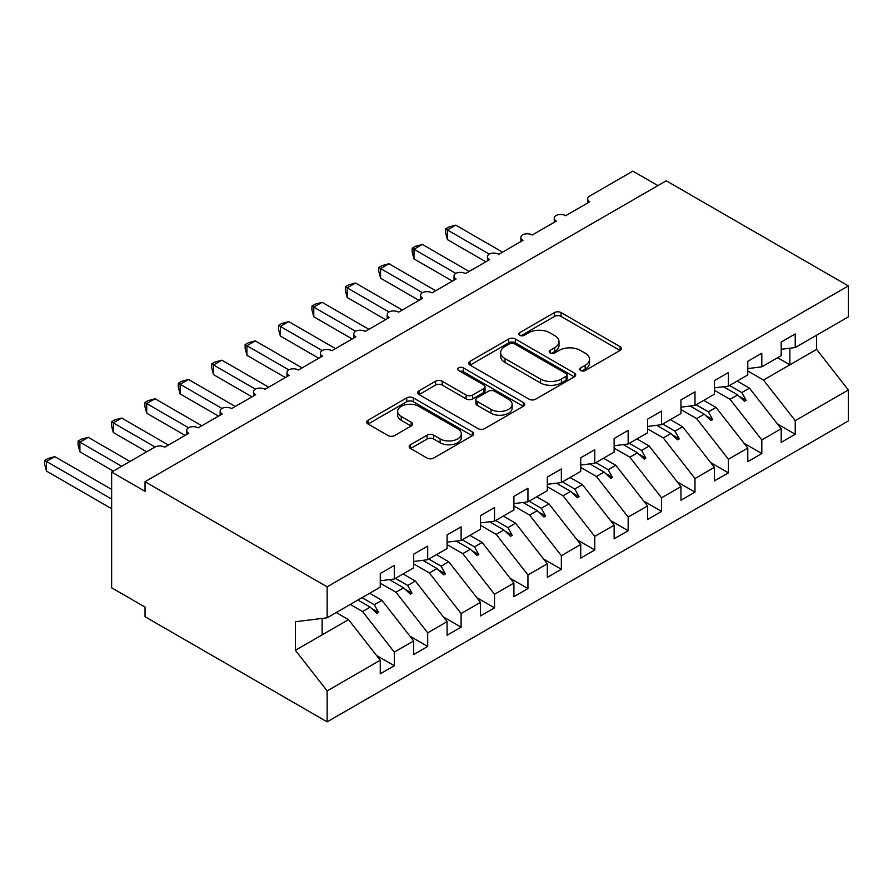<?xml version="1.0" encoding="UTF-8"?>
<svg xmlns="http://www.w3.org/2000/svg" width="893" height="893" viewBox="0 0 893 893"><rect width="100%" height="100%" fill="white"/><g stroke="black" fill="none" stroke-linecap="round" stroke-linejoin="round"><path stroke-width="1.34" d="M580.651 370.55A3.248 1.875 0 0 0 585.25 370.55L620.088 350.436A4.632 2.679 0 0 0 621.45 348.538A4.632 2.679 0 0 0 620.088 346.651L561.061 312.572A4.632 2.679 0 0 0 554.497 312.572L519.659 332.687A3.248 1.875 0 0 0 518.71 334.015A3.248 1.875 0 0 0 519.659 335.333A3.248 1.875 0 0 0 524.247 335.333L528.756 332.732A14.846 8.573 0 0 1 549.742 332.732L554.665 335.578A14.846 8.573 0 0 1 559.007 341.628A14.846 8.573 0 0 1 554.665 347.69L550.155 350.29A3.248 1.875 0 0 0 549.206 351.619A3.248 1.875 0 0 0 550.155 352.947A3.248 1.875 0 0 0 554.743 352.947L559.252 350.346A14.846 8.573 0 0 1 580.249 350.346L585.161 353.181A14.846 8.573 0 0 1 589.514 359.243A14.846 8.573 0 0 1 585.161 365.304L580.651 367.905A3.248 1.875 0 0 0 579.702 369.233A3.248 1.875 0 0 0 580.651 370.55L580.651 367.905M410.534 444.725A4.632 2.679 0 0 0 409.173 446.623A4.632 2.679 0 0 0 410.534 448.509L427.088 458.076A4.632 2.679 0 0 0 433.652 458.076L472.352 435.739A4.632 2.679 0 0 0 473.703 433.842A4.632 2.679 0 0 0 472.352 431.944L413.314 397.865A4.632 2.679 0 0 0 406.761 397.865L368.061 420.212A4.632 2.679 0 0 0 366.699 422.099A4.632 2.679 0 0 0 368.061 423.996L388.064 435.55A4.632 2.679 0 0 0 394.628 435.55L411.182 425.983A4.632 2.679 0 0 0 412.544 424.086A4.632 2.679 0 0 0 411.182 422.199L401.27 416.473A12.402 7.166 0 0 1 397.631 411.405A12.402 7.166 0 0 1 405.288 404.786A12.402 7.166 0 0 1 418.806 406.337L457.674 428.774A12.402 7.166 0 0 1 461.301 433.842A12.402 7.166 0 0 1 453.644 440.461A12.402 7.166 0 0 1 440.126 438.909L433.652 435.17A4.632 2.679 0 0 0 427.088 435.17L410.534 444.725L410.534 448.509M781.196 349.297L795.228 347.544L848.35 316.87L848.35 285.916L666.256 180.788L145.046 481.707L145.046 491.351L111.636 472.062L154.735 447.17A7.088 4.097 180 0 1 164.758 447.17L188.814 433.284A7.088 4.097 0 0 1 186.737 430.393A7.088 4.097 0 0 1 188.49 427.702A7.088 4.097 180 0 1 198.168 427.881L222.223 413.995A7.088 4.097 0 0 1 220.147 411.104A7.088 4.097 0 0 1 221.899 408.414A7.088 4.097 180 0 1 231.577 408.592L255.644 394.706A7.088 4.097 0 0 1 253.567 391.815A7.088 4.097 0 0 1 255.32 389.114A7.088 4.097 180 0 1 264.998 389.303L289.053 375.417A7.088 4.097 0 0 1 286.977 372.526A7.088 4.097 0 0 1 288.729 369.825A7.088 4.097 180 0 1 298.407 370.015L322.462 356.128A7.088 4.097 0 0 1 320.386 353.237A7.088 4.097 0 0 1 322.139 350.536A7.088 4.097 180 0 1 331.816 350.726L355.872 336.84A7.088 4.097 0 0 1 353.795 333.949A7.088 4.097 0 0 1 355.548 331.247A7.088 4.097 180 0 1 365.226 331.437L389.281 317.551A7.088 4.097 0 0 1 387.205 314.66A7.088 4.097 0 0 1 388.957 311.958A7.088 4.097 180 0 1 398.635 312.148L422.69 298.262A7.088 4.097 0 0 1 420.614 295.36A7.088 4.097 0 0 1 422.367 292.67A7.088 4.097 180 0 1 432.045 292.859L456.1 278.973A7.088 4.097 0 0 1 454.024 276.071A7.088 4.097 0 0 1 455.787 273.381A7.088 4.097 180 0 1 465.465 273.571L489.52 259.673A7.088 4.097 0 0 1 487.444 256.782A7.088 4.097 0 0 1 489.197 254.092A7.088 4.097 180 0 1 498.874 254.282L522.93 240.384A7.088 4.097 0 0 1 520.853 237.493A7.088 4.097 0 0 1 522.606 234.803A7.088 4.097 180 0 1 532.284 234.993L556.339 221.096A7.088 4.097 0 0 1 554.263 218.205A7.088 4.097 0 0 1 556.015 215.514A7.088 4.097 180 0 1 565.693 215.693L589.748 201.807A7.088 4.097 0 0 1 587.672 198.916A7.088 4.097 0 0 1 589.748 196.025L632.847 171.143L657.907 185.61M848.35 285.916L327.139 586.835L145.046 481.707M529.08 399.193A4.632 2.679 0 0 0 535.644 399.193L574.344 376.846A4.632 2.679 0 0 0 575.695 374.96A4.632 2.679 0 0 0 574.344 373.062L515.306 338.983A4.632 2.679 0 0 0 508.753 338.983L470.053 361.319A4.632 2.679 0 0 0 468.691 363.217A4.632 2.679 0 0 0 470.053 365.114L529.08 399.193M460.04 371.254A3.248 1.875 0 0 1 463.333 371.711L463.333 367.86L523.343 402.509A4.632 2.679 0 0 1 524.704 404.395A4.632 2.679 0 0 1 523.343 406.293L484.642 428.629A4.632 2.679 0 0 1 478.09 428.629L419.051 394.55L419.051 390.766A4.632 2.679 0 0 0 417.701 392.663A4.632 2.679 0 0 0 419.051 394.55M419.051 390.766L435.617 381.199A4.632 2.679 0 0 1 442.18 381.199L466.113 395.03A4.632 2.679 0 0 0 472.676 395.03L483.66 388.678A4.632 2.679 0 0 0 485.022 386.792A4.632 2.679 0 0 0 483.66 384.894L458.734 370.506A3.248 1.875 0 0 1 457.785 369.177A3.248 1.875 0 0 1 459.795 367.447A3.248 1.875 0 0 1 463.333 367.86M327.139 586.835L327.139 617.789L380.262 587.125L380.262 573.518L394.293 565.425L394.293 579.021L380.262 580.763M376.556 655.484L394.293 665.731L394.293 652.124L413.671 640.94L381.936 600.33L369.657 593.242M350.279 604.438L362.558 611.526L394.293 652.124M394.293 579.021L413.671 567.836L413.671 554.229L427.702 546.125L427.702 559.732L413.671 561.474M409.965 636.196L427.702 646.443L427.702 632.836L447.08 621.651L415.345 581.042L403.067 573.953M380.262 583.162L395.967 592.238L427.702 632.836M427.702 559.732L447.08 548.536L447.08 534.94L461.112 526.837L461.112 540.444L447.08 542.185M443.374 616.907L461.112 627.154L461.112 613.547L480.49 602.362L448.755 561.753L436.476 554.665M413.671 563.874L429.377 572.949L461.112 613.547M461.112 540.444L480.49 529.248L480.49 515.652L494.532 507.548L494.532 521.155L480.49 522.896M476.784 597.618L494.532 607.854L494.532 594.258L513.91 583.073L482.164 542.464L469.885 535.376M447.08 544.585L462.786 553.649L494.532 594.258M494.532 521.155L513.91 509.959L513.91 496.363L527.942 488.259L527.942 501.866L513.91 503.607M510.193 578.329L527.942 588.565L527.942 574.969L547.32 563.784L515.574 523.175L503.295 516.087M480.49 525.296L496.195 534.36L527.942 574.969M527.942 501.866L547.32 490.67L547.32 477.074L561.351 468.97L561.351 482.566L547.32 484.319M543.603 559.04L561.351 569.276L561.351 555.68L580.729 544.496L548.983 503.886L536.704 496.798M513.91 506.007L529.605 515.071L561.351 555.68M561.351 482.566L580.729 471.381L580.729 457.785L594.76 449.681L594.76 463.277L580.729 465.03M577.023 539.752L594.76 549.988L594.76 536.392L614.138 525.207L582.403 484.598L570.125 477.509M547.32 486.718L563.025 495.782L594.76 536.392M594.76 463.277L614.138 452.092L614.138 438.496L628.17 430.393L628.17 443.988L614.138 445.741M610.432 520.452L628.17 530.699L628.17 517.103L647.548 505.918L615.813 465.309L603.534 458.221M580.729 467.43L596.435 476.494L628.17 517.103M628.17 443.988L647.548 432.804L647.548 419.208L661.579 411.104L661.579 424.7L647.548 426.452M643.842 501.163L661.579 511.41L661.579 497.814L680.957 486.618L649.222 446.02L636.943 438.932M614.138 448.141L629.844 457.205L661.579 497.814M661.579 424.7L680.957 413.515L680.957 399.919L694.988 391.815L694.988 405.411L680.957 407.163M677.251 481.874L694.988 492.121L694.988 478.525L714.367 467.329L682.632 426.731L670.353 419.643M647.548 428.852L663.253 437.916L694.988 478.525M694.988 405.411L714.367 394.226L714.367 380.63L728.409 372.526L728.409 386.122L714.367 387.875M710.661 462.585L728.409 472.832L728.409 459.236L747.787 448.04L716.041 407.442L703.762 400.354M680.957 409.563L696.663 418.627L728.409 459.236M728.409 386.122L747.787 374.937L747.787 361.33L761.818 353.237L761.818 366.833L747.787 368.586M744.07 443.296L761.818 453.544L761.818 439.936L781.196 428.752L781.196 442.359L795.228 434.255L795.228 420.648L848.35 389.984L848.35 420.938L327.139 721.857L145.046 616.728L145.046 607.084L111.636 587.795L111.636 472.062M714.367 390.274L730.072 399.338L761.818 439.936M795.228 347.544L795.228 333.949L781.196 342.041L781.196 355.648L761.818 366.833M777.479 424.008L795.228 434.255M747.787 370.986L763.482 380.05L795.228 420.648M327.139 617.789L295.393 621.751L295.393 650.294L348.527 619.63L336.237 612.531M348.527 619.63L380.262 660.228L380.262 673.824L394.293 665.731M427.702 646.443L413.671 654.536L413.671 640.94M461.112 627.154L447.08 635.247L447.08 621.651M494.532 607.854L480.49 615.958L480.49 602.362M527.942 588.565L513.91 596.669L513.91 583.073M561.351 569.276L547.32 577.38L547.32 563.784M594.76 549.988L580.729 558.092L580.729 544.496M628.17 530.699L614.138 538.803L614.138 525.207M661.579 511.41L647.548 519.514L647.548 505.918M694.988 492.121L680.957 500.225L680.957 486.618M728.409 472.832L714.367 480.936L714.367 467.329M761.818 453.544L747.787 461.648L747.787 448.04M295.393 650.294L327.139 690.903L380.262 660.228M327.139 690.903L327.139 721.857M362.558 611.526L370.193 607.117L376.902 613.446L378.576 612.475L374.29 604.74L381.936 600.33M362.011 597.651L374.29 604.74M357.914 600.029L370.193 607.117M395.967 592.238L403.603 587.828L410.311 594.158L411.986 593.186L407.71 585.451L415.345 581.042M395.432 578.363L407.71 585.451M389.404 579.624L403.603 587.828M429.377 572.949L437.012 568.54L443.721 574.869L445.395 573.898L441.12 566.162L448.755 561.753M428.841 559.074L441.12 566.162M422.813 560.335L437.012 568.54M462.786 553.649L470.421 549.24L477.141 555.569L478.804 554.609L474.529 546.873L482.164 542.464M462.25 539.785L474.529 546.873M456.234 541.046L470.421 549.24M496.195 534.36L503.831 529.951L510.55 536.28L512.214 535.32L507.938 527.584L515.574 523.175M495.66 520.496L507.938 527.584M489.643 521.758L503.831 529.951M529.605 515.071L537.251 510.662L543.96 516.991L545.634 516.031L541.348 508.296L548.983 503.886M529.069 501.207L541.348 508.296M523.052 502.469L537.251 510.662M563.025 495.782L570.66 491.373L577.369 497.702L579.044 496.742L574.757 489.007L582.403 484.598M562.478 481.919L574.757 489.007M556.462 483.18L570.66 491.373M596.435 476.494L604.07 472.084L610.779 478.414L612.453 477.454L608.166 469.718L615.813 465.309M595.888 462.63L608.166 469.718M589.871 463.891L604.07 472.084M629.844 457.205L637.479 452.796L644.188 459.125L645.862 458.165L641.587 450.429L649.222 446.02M629.308 443.341L641.587 450.429M623.281 444.602L637.479 452.796M663.253 437.916L670.889 433.507L677.608 439.836L679.272 438.876L674.996 431.14L682.632 426.731M662.718 424.052L674.996 431.14M656.701 425.314L670.889 433.507M696.663 418.627L704.298 414.218L711.018 420.547L712.681 419.576L708.406 411.852L716.041 407.442M696.127 404.763L708.406 411.852M690.11 406.025L704.298 414.218M730.072 399.338L737.707 394.929L744.427 401.258L746.09 400.287L741.815 392.563L749.45 388.154L781.196 428.752M729.536 385.475L741.815 392.563M749.45 388.154L737.171 381.054M723.52 386.736L737.707 394.929M763.482 380.05L816.615 349.375L848.35 389.984M777.602 357.725L789.881 364.813L789.881 348.214M816.615 335.199L816.615 349.375M322.127 634.867L322.127 618.414M739.147 396.28L746.09 400.287M705.738 415.569L712.681 419.576M672.329 434.858L679.272 438.876M638.919 454.146L645.862 458.165M605.51 473.435L612.453 477.454M572.089 492.724L579.044 496.742M538.68 512.024L545.634 516.031M505.271 531.313L512.214 535.32M471.861 550.601L478.804 554.609M438.452 569.89L445.395 573.898M405.042 589.179L411.986 593.186M371.622 608.468L378.576 612.475M581.957 371.008L585.161 369.155A14.846 8.573 0 0 0 589.514 363.094L589.514 359.243M559.007 341.628L559.007 345.491A14.846 8.573 0 0 1 554.665 351.552L551.45 353.405M620.032 350.469L561.061 316.423A4.632 2.679 0 0 0 554.497 316.423L520.954 335.79M574.277 376.879L515.306 342.834A4.632 2.679 0 0 0 508.753 342.834L470.12 365.148M566.14 376.277A3.248 1.875 0 0 0 567.088 374.96A3.248 1.875 0 0 0 566.14 373.631L514.323 343.716A3.248 1.875 0 0 0 509.736 343.716L504.98 346.462A14.846 8.573 0 0 0 500.638 352.523A14.846 8.573 0 0 0 504.98 358.573L540.399 379.023A14.846 8.573 0 0 0 561.384 379.023L566.14 376.277L566.14 380.139A3.248 1.875 0 0 0 567.088 378.811L567.088 374.96M500.638 352.523L500.638 356.374A14.846 8.573 0 0 0 504.98 362.435L504.98 358.573M566.14 380.139L561.384 382.885A14.846 8.573 0 0 1 540.399 382.885L504.98 362.435M419.118 394.583L435.617 385.062L435.617 381.199M485.022 386.792L485.022 390.643A4.632 2.679 0 0 1 483.66 392.54L472.676 398.881A4.632 2.679 0 0 1 466.113 398.881L442.18 385.062A4.632 2.679 0 0 0 435.617 385.062M463.333 371.711L523.287 406.326M490.96 409.374A12.402 7.166 0 0 0 504.478 410.925A12.402 7.166 0 0 0 512.135 404.306A12.402 7.166 0 0 0 508.508 399.238L494.811 391.335A4.632 2.679 0 0 0 488.259 391.335L477.264 397.675A4.632 2.679 0 0 0 475.913 399.573A4.632 2.679 0 0 0 477.264 401.459L490.96 409.374L490.96 413.225A12.402 7.166 0 0 0 504.478 414.776A12.402 7.166 0 0 0 512.135 408.157L512.135 404.306M475.913 399.573L475.913 403.424A4.632 2.679 0 0 0 477.264 405.322L477.264 401.459M490.96 413.225L477.264 405.322M461.301 433.842L461.301 437.704A12.402 7.166 0 0 1 453.644 444.312A12.402 7.166 0 0 1 440.126 442.761L433.652 439.021A4.632 2.679 0 0 0 427.088 439.021L410.59 448.554M397.631 411.405L397.631 415.267A12.402 7.166 0 0 0 401.27 420.324L401.27 416.473M411.126 426.017L401.27 420.324M472.285 435.773L413.314 401.727A4.632 2.679 0 0 0 406.761 401.727L368.117 424.03M445.585 228.909L447.415 229.97L447.415 239.614L445.585 232.772L445.585 228.909L448.922 226.989L455.776 225.148L447.415 229.97L489.197 254.092M447.415 239.614L485.837 261.805M455.776 225.148L502.547 252.161M412.175 248.198L414.006 249.259L414.006 258.903L412.175 252.06L412.175 248.198L415.513 246.278L422.356 244.436L414.006 249.259L455.776 273.381M414.006 258.903L452.427 281.094M422.356 244.436L469.138 271.45M378.755 267.498L380.597 268.559L380.597 278.203L378.755 271.349L378.755 267.498L382.092 265.567L388.946 263.725L380.597 268.559L422.367 292.67M380.597 278.203L419.018 300.383M388.946 263.725L435.728 290.738M345.345 286.787L347.187 287.847L347.187 297.492L345.345 290.638L345.345 286.787L348.683 284.856L355.537 283.025L347.187 287.847L388.957 311.958M347.187 297.492L385.609 319.672M355.537 283.025L402.308 310.027M311.936 306.076L313.778 307.136L313.778 316.781L311.936 309.927L311.936 306.076L315.274 304.145L322.127 302.314L313.778 307.136L355.548 331.247M313.778 316.781L352.199 338.96M322.127 302.314L368.898 329.316M278.527 325.365L280.357 326.425L280.357 336.069L278.527 329.216L278.527 325.365L281.864 323.433L288.718 321.603L280.357 326.425L322.139 350.536M280.357 336.069L318.779 358.249M288.718 321.603L335.489 348.605M245.117 344.653L246.948 345.714L246.948 355.358L245.117 348.504L245.117 344.653L248.455 342.722L255.309 340.892L246.948 345.714L288.729 369.825M246.948 355.358L285.369 377.538M255.309 340.892L302.08 367.894M211.708 363.942L213.539 365.003L213.539 374.647L211.708 367.793L211.708 363.942L215.046 362.011L221.888 360.18L213.539 365.003L255.32 389.125M213.539 374.647L251.96 396.827M221.888 360.18L268.67 387.182M178.299 383.231L180.129 384.291L180.129 393.936L178.299 387.082L178.299 383.231L181.636 381.3L188.479 379.469L180.129 384.291L221.899 408.414M180.129 393.936L218.551 416.116M188.479 379.469L235.261 406.471M144.878 402.52L146.72 403.58L146.72 413.225L144.878 406.371L144.878 402.52L148.216 400.6L155.069 398.758L146.72 403.58L188.49 427.702M146.72 413.225L185.141 435.404M155.069 398.758L201.84 425.76M111.469 421.809L113.311 422.869L113.311 432.513L111.469 425.66L111.469 421.809L114.806 419.889L121.66 418.047L113.311 422.869L155.081 446.991M113.311 432.513L146.72 451.802M121.66 418.047L168.431 445.049M78.059 441.097L79.901 442.158L79.901 451.802L78.059 444.96L78.059 441.097L81.397 439.177L88.251 437.336L79.901 442.158L121.66 466.269M79.901 451.802L113.311 471.091M88.251 437.336L130.01 461.447M44.65 460.386L46.481 461.447L46.481 471.091L44.65 464.248L44.65 460.386L47.988 458.466L54.841 456.624L46.481 461.447L111.636 499.064M46.481 471.091L111.636 508.709M54.841 456.624L111.636 489.42M585.161 369.155L585.161 365.304M550.155 352.947L550.155 350.29M554.665 351.552L554.665 347.69M519.659 335.333L519.659 332.687M554.497 316.423L554.497 312.572M561.061 316.423L561.061 312.572M620.088 350.436L620.088 346.651M470.053 365.114L470.053 361.319M508.753 342.834L508.753 338.983M515.306 342.834L515.306 338.983M574.344 376.846L574.344 373.062M540.399 382.885L540.399 379.023M561.384 382.885L561.384 379.023M442.18 385.062L442.18 381.199M466.113 398.881L466.113 395.03M472.676 398.881L472.676 395.03M483.66 392.54L483.66 388.678M523.343 406.293L523.343 402.509M427.088 439.021L427.088 435.17M433.652 439.021L433.652 435.17M440.126 442.761L440.126 438.909M411.182 425.983L411.182 422.199M368.061 423.996L368.061 420.212M406.761 401.727L406.761 397.865M413.314 401.727L413.314 397.865M472.352 435.739L472.352 431.944M587.672 203.012L587.672 198.916M554.263 222.301L554.263 218.205M520.853 241.59L520.853 237.493M487.444 260.879L487.444 256.782M454.024 280.168L454.024 276.071M420.614 299.456L420.614 295.36M387.205 318.745L387.205 314.66M353.795 338.034L353.795 333.949M320.386 357.323L320.386 353.237M286.977 376.612L286.977 372.526M253.567 395.9L253.567 391.815M220.147 415.189L220.147 411.104M186.737 434.489L186.737 430.393"/></g></svg>
